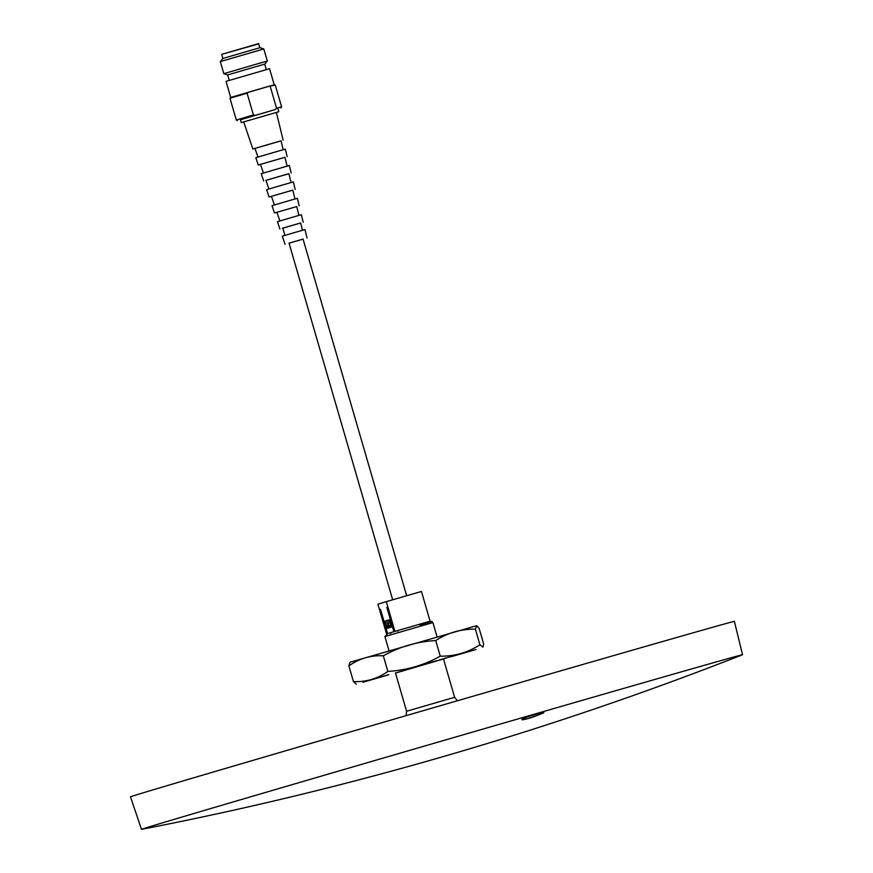 <?xml version="1.0" encoding="UTF-8"?>
<svg xmlns="http://www.w3.org/2000/svg" width="873" height="873" viewBox="0 0 873 873"><rect width="100%" height="100%" fill="white"/><g stroke="black" fill="none" stroke-linecap="round" stroke-linejoin="round"><path stroke-width="1.31" d="M274.22 84.779L269.55 68.716L226.042 81.353L230.712 97.416L274.22 84.779L275.279 85.096L281.597 106.844L276.566 108.252L275.159 109.605L255.32 115.345L253.41 114.952L247.092 93.204L248.587 92.145L268.415 86.405L275.279 85.096M266.33 69.611L264.748 64.155L252.068 67.778L227.657 74.936L229.239 80.381M264.748 64.155L267.324 61.034L252.45 65.279L223.815 73.67L227.657 74.936M243.72 121.947L241.264 122.624L240.424 119.743L275.159 109.605M241.264 122.624L278.814 111.722L243.709 121.914L252.864 149.021L281.062 140.859M258.844 43.846L221.949 54.268L258.495 43.65L259.958 47.688L263.81 48.953L220.302 61.59L223.815 73.67M259.958 47.688L222.877 58.458L220.302 61.59M230.712 97.416L229.981 98.256L247.092 93.204M270.248 86.503L276.566 108.252M229.981 98.256L236.299 120.005L253.41 114.952M255.32 115.345L240.435 119.787M221.753 54.617L222.877 58.458M257.939 157.053L254.971 148.41L270.095 143.969L281.051 140.837L283.179 149.719M263.428 173.018L260.46 164.375L258.277 165.019L284.98 157.282M258.277 165.019L255.8 157.697L272.933 152.666L285.34 149.119L287.173 156.616M260.46 164.375L284.98 157.26L287.097 166.143M265.959 180.373L288.908 173.705M263.679 181.006L261.202 173.694L277.527 168.904L289.345 165.521L291.178 173.018M268.917 188.983L265.949 180.351L279.262 176.444L288.908 173.683L291.025 182.566M274.406 204.959L271.438 196.316L269.08 197.003L292.837 190.128M269.08 197.003L266.603 189.681L282.11 185.131L293.35 181.911L295.183 189.419M271.438 196.316L292.826 190.107L294.954 198.989M279.884 220.924L276.916 212.292L274.482 212.99L296.755 206.552M274.482 212.99L272.016 205.679L286.704 201.357L297.355 198.313L299.188 205.821M276.916 212.292L296.755 206.53L298.872 215.413M282.416 228.279L300.683 222.975M279.895 228.988L277.418 221.666L291.298 217.595L301.36 214.714L303.193 222.222M284.86 235.404L282.874 228.115L300.672 222.953L302.429 230.297M289.05 243.174L303.051 239.104M285.067 244.298L282.317 236.168L295.467 232.305L304.993 229.588L307.023 237.925M254.981 148.432L252.864 149.021M543.137 713.132L527.03 718.839C522.611 719.952 521.039 720.061 522.294 719.166C525.753 716.777 547.917 710.36 543.137 713.132L533.174 716.962M526.212 718.981C522.392 719.898 521.083 719.93 522.283 719.101M531.886 717.442L526.812 718.915M742.334 654.826A312.949 1.037 163.8 0 0 742.519 654.728A312.949 1.037 163.8 0 0 490.048 727.023A312.949 1.037 163.8 0 0 156.922 824.527A312.949 1.037 163.8 0 0 141.481 829.35A312.949 1.037 163.8 0 0 141.688 829.328C347.214 789.432 547.436 731.268 742.334 654.826M742.519 654.728L734.389 621.369A314.444 1.037 163.8 0 0 480.707 694.002A314.444 1.037 163.8 0 0 145.987 791.975A314.444 1.037 163.8 0 0 130.481 796.831L141.481 829.35M388.212 626.989L391.039 626.137L388.212 626.989L387.372 626.487L389.62 621.216M387.394 626.006L390.711 625.003L391.573 625.974M476.68 625.701L349.942 662.269L348.894 665.935C359.141 658.58 370.621 655.197 383.312 655.787C399.528 646.751 416.988 641.666 435.714 640.553C447.707 632.783 460.922 628.986 475.381 629.149L476.68 625.701L479.102 628.265L483.642 643.881L482.965 647.155L479.921 644.776C467.928 652.546 454.702 656.343 440.254 656.18L435.714 640.553M443.495 658.984L395.491 673.061M395.491 673.039L443.484 658.94M430.094 621.194L394.782 631.419L430.094 621.194L421.452 591.468L386.303 601.639L394.934 631.365M386.543 633.896L390.602 632.75L386.543 633.896L377.911 604.171L386.303 601.639M385.179 621.019L387.285 628.298L391.322 627.087L389.205 619.808L385.179 621.019L389.369 620.376L388.507 620.659L388.943 622.165M391.169 626.552L388.485 626.912M387.285 628.298L388.605 627.316M387.874 624.806L386.815 621.14L388.507 620.659M395.753 631.135A1.43 1.353 -106.8 0 1 395.611 631.179A1.43 1.353 -106.8 0 1 395.6 631.19L389.26 633.1A1.43 1.353 73.2 0 0 389.271 633.1A1.43 1.353 73.2 0 0 389.293 633.089M426.057 622.416L427.377 622.002A1.43 1.353 -106.8 0 1 427.17 622.034M393.909 631.681L386.848 607.379L387.721 607.128L394.782 631.419M386.706 633.853L379.646 609.55L380.519 609.299L379.646 609.55M380.508 609.299L387.568 633.591M387.721 607.117L386.848 607.379M428.163 621.762L396.538 630.906M440.254 656.18C424.038 665.215 406.578 670.3 387.852 671.413C377.605 678.768 366.136 682.151 353.434 681.551L348.894 665.935M353.434 681.551L356.326 684.236M387.852 671.413L383.312 655.787M479.921 644.776L475.381 629.149M397.651 630.579L397.848 631.255M426.231 623.038L426.035 622.362M390.777 633.34L390.591 632.696M387.721 675.08L362.939 682.25L387.721 675.08M388.769 674.764L363.976 681.933L388.736 674.643M406.218 669.624L436.576 660.719L406.196 669.547M439.697 659.813L471.529 650.658L439.697 659.813M451.188 656.703L475.981 649.534L451.188 656.703M445.536 658.307L444.193 658.733M406.065 715.685L406.589 711.255L454.626 697.298L443.462 658.875M388.998 650.712L384.895 636.581L412.754 628.407L432.932 622.624L437.035 636.755M395.6 631.19L389.26 633.1L395.611 631.179M426.046 622.394L427.377 622.002M429.996 622.013L419.76 624.893C436.009 620.648 430.367 620.878 432.932 622.624M277.974 108.83L278.814 111.722M263.81 48.953L267.324 61.034M237.445 120.616L236.299 120.005M280.953 107.968L281.597 106.844M283.158 140.226L276.37 112.431M384.895 636.581L387.023 634.453M406.589 711.255L395.425 672.832M303.04 239.049L406.654 595.713M454.626 697.298L457.441 700.757M289.039 243.12L392.664 599.784"/></g></svg>
